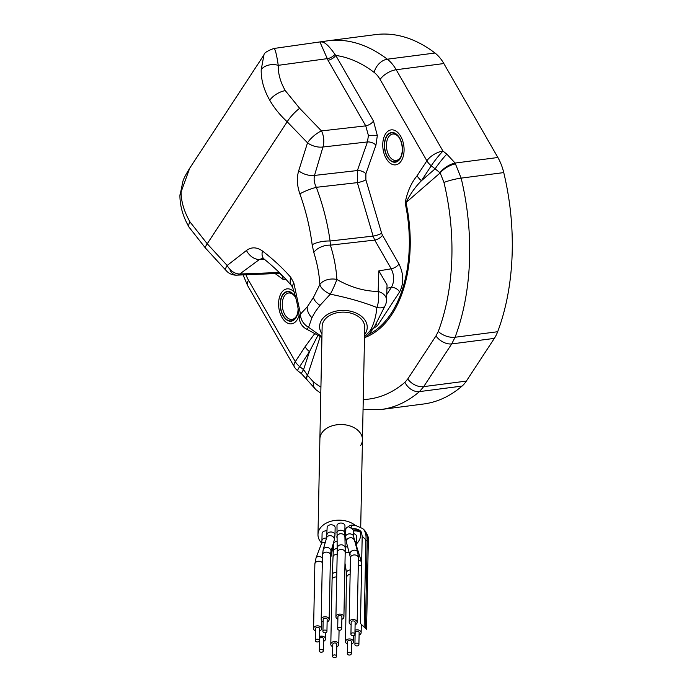 <?xml version="1.0" encoding="UTF-8"?>
<svg xmlns="http://www.w3.org/2000/svg" width="692" height="692" viewBox="0 0 692 692"><rect width="100%" height="100%" fill="white"/><g stroke="black" fill="none" stroke-linecap="round" stroke-linejoin="round"><path stroke-width="1.04" d="M294.714 296.228A13.304 7.932 -97.4 0 0 288.607 293.019A13.304 7.932 -97.4 0 0 284.421 295.96A13.304 7.932 -97.4 0 0 283.322 311.132A13.304 7.932 -97.4 0 0 292.024 319.401A13.304 7.932 -97.4 0 0 296.211 316.46A13.304 7.932 -97.4 0 0 297.119 314.739M298.105 308.667A14.636 8.728 82.6 0 1 296.946 315.232A14.636 8.728 82.6 0 1 295.743 317.628A14.636 8.728 82.6 0 1 283.227 315.552A14.636 8.728 82.6 0 1 282.768 295.069A14.636 8.728 82.6 0 1 294.42 295.795A14.636 8.728 82.6 0 1 295.865 298.243M294.091 291.955A17.629 10.51 -97.4 0 0 281.445 292.768A17.629 10.51 -97.4 0 0 281.99 317.438A17.629 10.51 -97.4 0 0 297.067 319.929A17.629 10.51 -97.4 0 0 299.065 315.388M400.374 157.482A13.304 7.932 -97.4 0 0 401.282 155.761A13.304 7.932 -97.4 0 1 400.374 157.482A13.304 7.932 -97.4 0 1 396.187 160.423A13.304 7.932 -97.4 0 0 400.374 157.482M398.886 137.25A13.304 7.932 -97.4 0 0 392.771 134.04A13.304 7.932 -97.4 0 0 388.584 136.981A13.304 7.932 -97.4 0 0 387.485 152.154A13.304 7.932 -97.4 0 0 396.187 160.423A13.304 7.932 -97.4 0 1 387.485 152.154A13.304 7.932 -97.4 0 1 388.584 136.981A13.304 7.932 -97.4 0 1 392.771 134.04A13.304 7.932 -97.4 0 1 398.886 137.25M386.94 136.09A14.636 8.728 82.6 0 1 398.583 136.817A14.636 8.728 82.6 0 1 401.109 156.254A14.636 8.728 82.6 0 1 399.907 158.641A14.636 8.728 82.6 0 1 387.39 156.574A14.636 8.728 82.6 0 1 386.94 136.09A14.636 8.728 82.6 0 1 399.448 138.166A14.636 8.728 82.6 0 1 399.907 158.641A14.636 8.728 82.6 0 1 387.39 156.574A14.636 8.728 82.6 0 1 386.94 136.09M385.608 133.79A17.629 10.51 -97.4 0 0 386.153 158.459A17.629 10.51 -97.4 0 0 401.23 160.951A17.629 10.51 -97.4 0 0 400.685 136.281A17.629 10.51 -97.4 0 0 385.608 133.79A17.629 10.51 -97.4 0 0 386.153 158.459A17.629 10.51 -97.4 0 0 401.23 160.951A17.629 10.51 -97.4 0 0 400.685 136.281A17.629 10.51 -97.4 0 0 385.608 133.79M181.105 191.944A13.304 9.463 -179.8 0 0 179.92 195.827L182.982 180.993C183.787 178.432 186.018 174.185 189.695 168.243L181.105 191.944C181.105 201.528 184.081 211.536 190.032 221.968L207.237 243.774L227.166 265.477A13.304 9.567 53.8 0 0 239.769 273.989A13.304 8.053 87.9 0 1 236.681 275.148L236.681 275.148A13.304 8.053 87.9 0 1 230.151 270.287M189.695 168.243L263.972 54.876L261.204 69.693C260.971 79.641 263.825 89.83 269.768 100.271C274.205 107.961 280.009 115.131 287.18 121.766L307.525 142.82A13.304 7.327 16.2 0 0 322.965 147.007A13.304 7.136 -96.5 0 0 321.469 130.918L299.662 108.324L285.277 90.617A13.304 6.098 150.1 0 0 269.768 100.271M321.918 337.454L306.305 328.985A13.304 13.304 0 0 1 299.351 318.381A13.304 9.143 -4.8 0 1 299.558 316.157A13.304 9.143 -4.8 0 1 300.51 314.038L307.231 306.911L313.45 297.422L319.842 284.524A13.304 8.745 -3.2 0 1 321.486 282.699A13.304 8.745 -3.2 0 1 336.866 279.482C350.706 287.327 364.468 291.315 378.161 291.436A13.304 9.013 2 0 1 380.41 292.266A13.304 9.013 2 0 1 386.534 300.181L387.053 284.896L378.861 270.866L378.161 291.436A13.304 5.32 -83.8 0 1 376.855 307.516C363.412 302.17 347.894 297.724 330.3 294.178A13.304 6.505 -153.5 0 1 321.962 288.279A13.304 6.505 -153.5 0 1 319.842 284.524C319.263 274.041 317.247 263.349 313.805 252.468A13.304 7.612 -17.6 0 1 330.369 245.15L330.084 241.006C327.524 222.859 322.939 204.962 316.322 187.316C314.246 183.164 313.64 179.202 314.505 175.431L322.965 147.007L367.435 141.938L357.392 170.543L357.357 182.636L373.126 236.102L374.727 240.089L391.231 268.807C394.423 275.52 394.466 281.748 391.352 287.483A6.652 4.386 33.2 0 1 399.595 291.92C403.998 283.365 403.799 274.049 398.99 263.981L382.477 235.263A6.652 3.045 -29.9 0 1 374.727 240.089L330.369 245.15C334.072 256.801 336.234 268.245 336.866 279.482A13.304 1.393 -65 0 1 330.3 294.178L320.007 305.397L315.275 311.72L311.936 317.714A13.304 10.432 -138.7 0 1 307.231 306.911L313.45 297.422A13.304 6.738 -152.6 0 0 320.007 305.397M364.511 336.788L370.358 330.491C373.965 323.752 376.128 316.097 376.855 307.516A13.304 6.159 -153 0 0 385.089 305.76L385.089 305.76A13.304 13.304 0 0 0 386.534 300.181M364.554 334.772A23.813 16.547 -178.9 0 0 365.108 333.977A23.813 16.547 -178.9 0 0 353.231 311.954A23.813 16.547 -178.9 0 0 321.728 319.886A23.813 16.547 -178.9 0 0 321.988 333.916M311.936 317.714L308.58 327.325A13.304 10.57 -137.1 0 1 301.522 319.488A13.304 10.57 -137.1 0 1 300.51 314.038L293.832 282.95A13.304 7.82 161.4 0 0 292.872 288.157L291.989 286.298A13.304 9.991 140.8 0 1 290.813 277.405L293.832 282.95M321.78 433.019A21.288 14.792 -178.9 0 0 319.894 438.892A21.288 14.792 1.1 0 1 328.181 427.466A21.288 14.792 1.1 0 1 350.697 426.185A21.288 14.792 1.1 0 1 362.452 439.74A21.288 14.792 -178.9 0 0 345.801 424.923A21.288 14.792 -178.9 0 0 321.78 433.019M360.567 445.613A21.288 14.792 -178.9 0 0 362.452 439.74L364.701 327.351A21.288 14.792 -178.9 0 0 348.05 312.542A21.288 14.792 -178.9 0 0 324.029 320.63A21.288 14.792 -178.9 0 0 322.135 326.503L317.983 534.535A21.288 14.792 -178.9 0 0 321.616 543.047M365.895 173.761L375.938 145.156A6.652 3.443 19.3 0 0 367.435 141.938L368.421 135.545L365.739 125.866L321.469 130.918A13.304 4.282 -40.4 0 0 307.525 142.82L298.693 170.777C296.6 177.87 296.998 185.577 299.878 193.898A13.304 2.119 -20.6 0 1 316.322 187.316L357.357 182.636A6.652 1.375 -16.4 0 0 365.878 179.808L365.895 173.761A6.652 3.443 19.3 0 0 357.392 170.543L314.505 175.431A13.304 7.231 16.9 0 1 298.693 170.777M262.969 258.289L264.084 259.024A13.304 7.967 129.1 0 1 262.467 250.997C256.749 247.001 251.412 246.828 246.464 250.487L227.166 265.477A13.304 4.074 140.6 0 0 225.895 270.295A13.304 13.304 0 0 0 236.681 275.148L280.156 273.375M363.257 399.552A174.332 103.947 -97.4 0 0 404.941 382.295A13.304 9.947 -130.7 0 0 419.464 391.603A186.252 111.049 82.6 0 1 380.955 409.526L423.556 404.007A186.252 111.049 -97.4 0 0 462.066 386.075L419.464 391.603L423.712 386.62L451.694 343.924L455.077 337.255A186.252 111.049 -97.4 0 0 461.149 178.121L455.102 163.053L446.85 154.134L442.966 151.081L396.187 69.736A39.911 23.796 -97.4 0 0 387.33 59.201A13.304 9.195 127.4 0 0 374.208 72.452A172.948 103.117 82.6 0 0 335.767 55.438L334.902 54.331C328.233 44.677 323.294 40.672 320.076 42.298L328.017 60.273L365.739 125.866A6.652 3.045 -29.9 0 0 373.49 121.039L335.767 55.438A6.652 3.045 -29.9 0 1 328.017 60.273M374.208 72.452A26.607 15.864 82.6 0 1 380.116 79.476A13.304 6.098 150.1 0 1 396.187 69.736L443.849 63.552A39.911 23.796 -97.4 0 0 434.991 53.024L387.33 59.201A186.252 111.049 -97.4 0 0 327.965 40.785L273.868 48.483C267.294 50.888 263.998 53.016 263.972 54.876M446.85 154.134A13.304 1.315 128.2 0 0 435.138 168.822L421.454 180.716C415.416 186.71 410.261 193.994 405.988 202.574L440.181 172.905L443.961 182.472A174.332 103.947 82.6 0 1 438.27 331.433L435.977 335.914L407.778 378.957L404.941 382.295M380.116 79.476L426.886 160.821A13.304 6.098 150.1 0 1 442.966 151.081A13.304 1.315 128.2 0 0 431.254 165.76L440.181 172.905A13.304 5.579 149.6 0 1 455.596 163.883M417.094 175.768A13.304 8.771 33.2 0 0 421.454 180.716L431.254 165.76A13.304 8.771 33.2 0 1 426.886 160.821L417.094 175.768C411.238 182.818 407.251 191.848 405.14 202.877A13.304 1.479 -12.2 0 1 405.988 202.574A113.773 67.833 82.6 0 1 365.731 337.186M443.961 182.472A13.304 1.886 166.5 0 1 461.149 178.121L503.75 172.593A39.911 23.796 -97.4 0 0 497.877 157.499L455.102 163.053A13.304 5.579 147.1 0 0 439.974 172.663M435.977 335.914A13.304 8.607 -145.8 0 0 451.694 343.924L494.339 338.388A39.911 23.796 -97.4 0 0 497.669 331.728L455.077 337.255A13.304 7.119 -159.3 0 1 438.27 331.433M503.75 172.593A186.252 111.049 82.6 0 1 497.669 331.728M443.849 63.552L497.877 157.499M320.214 336.623L307.542 375.341L313.329 381.837A13.304 9.195 -52.6 0 0 316.062 389.804L301.556 373.775A13.304 1.315 -51.8 0 1 303.563 369.632L309.48 351.623L317.913 335.43M294.368 366.89L247.598 285.545A13.304 6.098 -29.9 0 1 248.54 280.286L295.311 361.631A13.304 8.771 33.2 0 0 299.679 366.578A13.304 1.315 -51.8 0 0 297.672 370.713A13.304 13.304 0 0 1 294.368 366.89A13.304 6.098 -29.9 0 1 295.311 361.631L305.111 346.683A13.304 8.771 33.2 0 0 309.48 351.623L299.679 366.578L303.563 369.632L307.542 375.341A13.304 6.046 -32.7 0 0 307.196 379.969M305.111 346.683L314.696 333.674M494.339 338.388L466.356 381.093A39.911 23.796 82.6 0 1 462.066 386.075M306.867 379.458A13.304 5.579 -32.9 0 1 307.386 375.029M262.467 250.997C273.703 259.725 283.149 268.531 290.813 277.405M262.856 258.298L259.448 259.474L239.769 273.989L279.274 272.501M179.92 195.827L179.92 195.827C180.024 206.372 183.077 216.838 189.089 227.227L205.515 248.134L225.895 270.295M399.595 291.92L377.391 325.811A6.652 4.386 33.2 0 0 376.076 324.107M327.965 40.785L375.635 34.6A186.252 111.049 82.6 0 1 434.991 53.024M298.278 309.679A14.965 8.927 82.6 0 1 292.5 320.846A14.965 8.927 82.6 0 1 283.089 315.76A14.965 8.927 82.6 0 1 282.621 294.818A14.965 8.927 82.6 0 1 295.423 296.937A14.965 8.927 82.6 0 1 295.614 297.283M399.587 137.959A14.965 8.927 -97.4 0 0 386.793 135.84A14.965 8.927 -97.4 0 0 387.252 156.781A14.965 8.927 -97.4 0 0 400.054 158.9A14.965 8.927 -97.4 0 0 399.587 137.959M382.477 235.263L381.638 233.273A6.652 1.375 -16.4 0 1 373.126 236.102L330.084 241.006A13.304 3.936 -8 0 0 312.17 244.812L313.805 252.468M261.204 69.693A13.304 9.005 1.9 0 1 278.245 65.333C276.419 52.973 274.81 47.428 273.435 48.708M285.277 90.617C280.372 81.993 278.028 73.568 278.245 65.333L327.143 58.664A6.652 3.244 -27.1 0 0 334.902 54.331M299.878 193.898C305.873 210.627 309.964 227.599 312.17 244.812M306.305 328.985A13.304 2.076 -61.7 0 0 308.58 327.325L321.936 336.736M315.751 641.406A1.998 1.384 -178.9 0 0 317.957 641.899A1.998 1.384 -178.9 0 0 319.323 640.619A1.998 1.384 -178.9 0 0 318.908 639.745A1.998 1.384 -178.9 0 0 316.702 639.252A1.998 1.384 -178.9 0 0 315.336 640.533A1.998 1.384 -178.9 0 0 315.751 641.406M319.323 640.619L319.566 628.656A1.998 1.384 -178.9 0 0 319.15 627.791A1.998 1.384 -178.9 0 0 316.936 627.298A1.998 1.384 -178.9 0 0 315.569 628.578L315.336 640.533M319.514 631.061A3.988 2.777 -178.9 0 0 320.007 630.844A3.988 2.777 -178.9 0 0 321.555 628.699A3.988 2.777 -178.9 0 0 319.358 626.156A3.988 2.777 -178.9 0 0 315.137 626.398A3.988 2.777 -178.9 0 0 313.58 628.544A3.988 2.777 -178.9 0 0 315.526 630.983M327.082 530.963A3.988 2.777 -178.9 0 0 323.64 531.413A3.988 2.777 -178.9 0 0 322.083 533.558L321.936 540.763A3.988 2.777 -178.9 0 0 321.944 540.997M340.897 629.945A1.998 1.384 -178.9 0 0 341.675 628.872A1.998 1.384 -178.9 0 0 340.576 627.601A1.998 1.384 -178.9 0 0 338.466 627.722A1.998 1.384 -178.9 0 0 337.687 628.794A1.998 1.384 -178.9 0 0 338.786 630.066A1.998 1.384 -178.9 0 0 340.897 629.945M341.675 628.872L341.917 616.918A1.998 1.384 -178.9 0 0 340.81 615.646A1.998 1.384 -178.9 0 0 338.699 615.768A1.998 1.384 -178.9 0 0 337.921 616.84L337.687 628.794M341.865 619.323A3.988 2.777 -178.9 0 0 342.358 619.098A3.988 2.777 -178.9 0 0 343.907 616.961A3.988 2.777 -178.9 0 0 341.71 614.418A3.988 2.777 -178.9 0 0 337.48 614.66A3.988 2.777 -178.9 0 0 335.931 616.797A3.988 2.777 -178.9 0 0 337.878 619.236M336.84 532.935A3.988 2.777 -178.9 0 1 338.397 530.799A3.988 2.777 -178.9 0 1 341.346 530.271A3.988 2.777 -178.9 0 1 344.824 533.099L344.962 525.885A3.988 2.777 -178.9 0 0 342.756 523.342A3.988 2.777 -178.9 0 0 338.535 523.584A3.988 2.777 -178.9 0 0 336.987 525.73L337.22 552.199L335.931 616.797M355.325 645.376A1.998 1.384 -178.9 0 0 357.539 645.87A1.998 1.384 -178.9 0 0 358.897 644.589A1.998 1.384 -178.9 0 0 358.482 643.716A1.998 1.384 -178.9 0 0 356.276 643.223A1.998 1.384 -178.9 0 0 354.909 644.512A1.998 1.384 -178.9 0 0 355.325 645.376M358.897 644.589L359.139 632.635A1.998 1.384 -178.9 0 0 358.724 631.761A1.998 1.384 -178.9 0 0 356.518 631.268A1.998 1.384 -178.9 0 0 355.152 632.549L354.909 644.512M359.087 635.031A3.988 2.777 -178.9 0 0 359.58 634.815A3.988 2.777 -178.9 0 0 361.137 632.67A3.988 2.777 -178.9 0 0 359.087 630.187A3.988 2.777 -178.9 0 0 354.996 630.23M356.268 543.886A3.988 2.777 -178.9 0 0 356.302 543.575L356.449 536.361A3.988 2.777 -178.9 0 0 353.707 533.662M335.776 657.4A1.998 1.384 -178.9 0 0 336.554 656.327A1.998 1.384 -178.9 0 0 335.447 655.056A1.998 1.384 -178.9 0 0 333.336 655.177A1.998 1.384 -178.9 0 0 332.558 656.25A1.998 1.384 -178.9 0 0 333.665 657.521A1.998 1.384 -178.9 0 0 335.776 657.4M336.554 656.327L336.788 644.373A1.998 1.384 -178.9 0 0 335.689 643.102A1.998 1.384 -178.9 0 0 333.579 643.223A1.998 1.384 -178.9 0 0 332.8 644.295L332.558 656.25M336.745 646.778A3.988 2.777 -178.9 0 0 337.229 646.553A3.988 2.777 -178.9 0 0 338.786 644.416A3.988 2.777 -178.9 0 0 336.58 641.873A3.988 2.777 -178.9 0 0 332.359 642.107A3.988 2.777 -178.9 0 0 330.802 644.252A3.988 2.777 -178.9 0 0 332.748 646.691M336.987 541.36A3.988 2.777 -178.9 0 0 335.118 541.888A3.988 2.777 -178.9 0 0 333.57 544.033L332.091 579.654L330.802 644.252M356.302 543.998A21.288 14.792 -178.9 0 0 360.549 535.383A21.288 14.792 -178.9 0 0 359.788 531.257M355.039 525.193A21.288 14.792 -178.9 0 0 326.269 523.109A21.288 14.792 -178.9 0 0 317.983 534.535M319.73 651.691A1.998 1.384 -178.9 0 0 321.944 652.184A1.998 1.384 -178.9 0 0 323.311 650.904A1.998 1.384 -178.9 0 0 322.896 650.03A1.998 1.384 -178.9 0 0 320.681 649.546A1.998 1.384 -178.9 0 0 319.315 650.826A1.998 1.384 -178.9 0 0 319.73 651.691M323.311 650.904L323.545 638.95A1.998 1.384 -178.9 0 0 323.129 638.076A1.998 1.384 -178.9 0 0 320.924 637.583A1.998 1.384 -178.9 0 0 319.557 638.872L319.315 650.826M323.501 641.346A3.988 2.777 -178.9 0 0 323.986 641.129A3.988 2.777 -178.9 0 0 325.543 638.984A3.988 2.777 -178.9 0 0 323.493 636.502A3.988 2.777 -178.9 0 0 319.41 636.545M350.515 654.779A1.998 1.384 -178.9 0 0 351.294 653.715A1.998 1.384 -178.9 0 0 350.187 652.444A1.998 1.384 -178.9 0 0 348.076 652.565A1.998 1.384 -178.9 0 0 347.306 653.629A1.998 1.384 -178.9 0 0 348.405 654.9A1.998 1.384 -178.9 0 0 350.515 654.779M351.294 653.715L351.527 641.752A1.998 1.384 -178.9 0 0 350.429 640.489A1.998 1.384 -178.9 0 0 348.318 640.602A1.998 1.384 -178.9 0 0 347.54 641.674L347.306 653.629M351.484 644.157A3.988 2.777 -178.9 0 0 351.968 643.941A3.988 2.777 -178.9 0 0 353.525 641.795A3.988 2.777 -178.9 0 0 351.32 639.252A3.988 2.777 -178.9 0 0 347.099 639.494A3.988 2.777 -178.9 0 0 345.55 641.64A3.988 2.777 -178.9 0 0 347.496 644.079M345.862 539.786A3.988 2.777 -178.9 0 0 344.953 540.141A3.988 2.777 -178.9 0 0 344.927 540.158M326.157 632.566A1.998 1.384 -178.9 0 0 326.935 631.493A1.998 1.384 -178.9 0 0 325.828 630.222A1.998 1.384 -178.9 0 0 323.718 630.343A1.998 1.384 -178.9 0 0 322.939 631.415A1.998 1.384 -178.9 0 0 324.046 632.678A1.998 1.384 -178.9 0 0 326.157 632.566M326.935 631.493L327.169 619.539A1.998 1.384 -178.9 0 0 326.07 618.267A1.998 1.384 -178.9 0 0 323.96 618.389A1.998 1.384 -178.9 0 0 323.181 619.452L322.939 631.415M327.126 621.935A3.988 2.777 -178.9 0 0 327.61 621.719A3.988 2.777 -178.9 0 0 329.167 619.574A3.988 2.777 -178.9 0 0 326.961 617.03A3.988 2.777 -178.9 0 0 322.74 617.273A3.988 2.777 -178.9 0 0 321.183 619.418A3.988 2.777 -178.9 0 0 323.129 621.857M327.013 534.682A3.988 2.777 -178.9 0 1 328.562 532.537A3.988 2.777 -178.9 0 1 332.791 532.304A3.988 2.777 -178.9 0 1 334.989 534.838L335.136 527.633A3.988 2.777 -178.9 0 0 332.93 525.09A3.988 2.777 -178.9 0 0 328.709 525.332A3.988 2.777 -178.9 0 0 327.152 527.477L326.589 537.857L323.207 549.595L322.472 554.82L321.183 619.418M351.346 635.092A1.998 1.384 -178.9 0 0 353.551 635.585A1.998 1.384 -178.9 0 0 354.918 634.296A1.998 1.384 -178.9 0 0 354.503 633.431A1.998 1.384 -178.9 0 0 352.289 632.938A1.998 1.384 -178.9 0 0 350.93 634.218A1.998 1.384 -178.9 0 0 351.346 635.092M354.918 634.296L355.152 622.342A1.998 1.384 -178.9 0 0 354.745 621.477A1.998 1.384 -178.9 0 0 352.531 620.983A1.998 1.384 -178.9 0 0 351.164 622.264L350.93 634.218M355.108 624.746A3.988 2.777 -178.9 0 0 355.593 624.521A3.988 2.777 -178.9 0 0 357.15 622.385A3.988 2.777 -178.9 0 0 354.944 619.842A3.988 2.777 -178.9 0 0 350.723 620.084A3.988 2.777 -178.9 0 0 349.175 622.22A3.988 2.777 -178.9 0 0 351.121 624.668M362.686 528.558L363.983 529.743C367.781 534.406 369.225 538.48 368.3 541.974L365.886 539.864A28.433 16.02 132.4 0 0 366.042 537.736A28.433 16.02 132.4 0 0 362.686 528.558L354.909 525.176A3.322 2.31 -178.9 0 0 354.46 525.15L351.761 525.142A3.322 2.31 -178.9 0 0 348.595 526.768L352.167 528.809L353.698 530.427L353.171 530.946M348.595 526.768A3.988 2.777 -178.9 0 0 347.367 527.2A3.988 2.777 -178.9 0 0 345.81 529.345L345.671 536.551L346.372 542.087L350.463 557.622L349.175 622.22M364.148 627.108L365.886 539.864L362.193 536.196L360.454 623.449L364.148 627.108L366.561 629.218L368.3 541.974M354.46 525.15A3.322 2.31 -178.9 0 0 351.45 528.368M332.523 548.92A21.288 14.792 -178.9 0 0 333.466 549.137M353.698 530.427A3.322 2.31 -178.9 0 0 355.809 530.954A3.322 2.31 -178.9 0 0 356.138 530.946L360.999 531.716M205.515 248.134A13.304 2.457 134.3 0 1 207.237 243.774L287.18 121.766A13.304 2.803 -47.4 0 1 299.662 108.324M375.938 145.156L377.33 135.571A6.652 0.943 -1.3 0 0 368.421 135.545M285.926 279.334L283.08 279.421L275.347 273.695M278.945 273.565A6.652 5.259 -80.6 0 1 283.08 279.421M190.032 221.968A13.304 6.098 150.1 0 0 189.089 227.227M407.778 378.957A13.304 8.935 -147.7 0 0 423.712 386.62L466.356 381.093M313.329 381.837A174.332 103.947 -97.4 0 0 320.924 387.131M245.997 274.802A26.607 15.864 -97.4 0 0 248.54 280.286M398.99 263.981A6.652 3.045 -29.9 0 1 391.231 268.807L378.861 270.866M386.94 288.218L391.352 287.483L386.724 294.55M246.464 250.487A13.304 9.679 53.3 0 0 259.448 259.474L264.405 259.284M377.391 325.811L370.488 330.292M368.585 334.435A112.381 67.003 -97.4 0 0 405.14 202.877M377.33 135.571L373.49 121.039M381.638 233.273L365.878 179.808M322.411 557.89A3.988 2.768 -159.3 0 0 316.002 558.055L314.869 563.945L313.58 628.544M322.316 562.674A3.988 2.777 -178.9 0 0 316.426 561.8A3.988 2.777 -178.9 0 0 314.903 563.625A3.988 2.777 -178.9 0 0 314.869 563.945M326.52 538.108A3.988 2.777 -178.9 0 0 323.493 538.627A3.988 2.777 -178.9 0 0 321.97 540.452A3.988 2.777 -178.9 0 0 321.936 540.763L321.313 543.998L316.002 558.055M344.824 533.099L345.187 548.055A3.988 3.382 178.1 0 0 341.71 544.829A3.988 3.382 178.1 0 0 338.812 545.504A3.988 3.382 178.1 0 0 337.212 548.315M345.187 548.055L345.196 552.363A3.988 2.777 -178.9 0 0 341.718 549.534A3.988 2.777 -178.9 0 0 338.769 550.062A3.988 2.777 -178.9 0 0 337.22 552.199M344.832 536.983A3.988 3.382 178.1 0 0 341.355 533.748A3.988 3.382 178.1 0 0 338.449 534.423A3.988 3.382 178.1 0 0 336.848 537.243M354.425 541.161A3.988 2.777 -178.9 0 1 356.302 543.575L356.812 547.017A3.988 2.612 162.6 0 0 356.129 546.074A3.988 2.612 162.6 0 0 355.835 545.884M336.814 572.587A3.988 1.998 -177 0 0 336.762 572.578A3.988 1.998 -177 0 0 333.873 572.864A3.988 1.998 -177 0 0 332.29 574.343M336.727 577.007A3.988 2.777 -178.9 0 0 336.597 576.99A3.988 2.777 -178.9 0 0 333.648 577.517A3.988 2.777 -178.9 0 0 332.091 579.654M330.914 551.758A3.988 2.258 -165.5 0 0 330.897 551.74A3.988 2.258 -165.5 0 1 331.728 553.669L332.575 547.787A3.988 2.777 -178.9 0 0 332.324 546.775M350.213 569.897A3.988 2.145 170.8 0 0 348.059 570.58A3.988 2.145 170.8 0 0 346.493 572.673L345.55 641.64M350.126 574.377A3.988 2.777 -178.9 0 0 348.387 574.896A3.988 2.777 -178.9 0 0 346.839 577.042M347.791 546.836A3.988 2.777 -178.9 0 0 345.161 547.19M349.495 552.536A3.988 2.145 170.8 0 0 345.256 553.202A3.988 2.145 170.8 0 0 345.178 553.237M334.989 534.838L334.262 540.063L330.88 551.801A3.988 3.235 -163.9 0 0 329.202 548.159A3.988 3.235 -163.9 0 0 324.695 547.848A3.988 3.235 -163.9 0 0 323.207 549.595M330.88 551.801L330.456 554.975A3.988 2.777 -178.9 0 0 328.25 552.432A3.988 2.777 -178.9 0 0 324.029 552.674A3.988 2.777 -178.9 0 0 322.472 554.82M334.262 540.063A3.988 3.235 -163.9 0 0 332.584 536.421A3.988 3.235 -163.9 0 0 328.077 536.11A3.988 3.235 -163.9 0 0 326.589 537.857M345.671 536.551A3.988 2.777 -178.9 0 1 347.22 534.414A3.988 2.777 -178.9 0 1 352.816 534.977A3.988 2.777 -178.9 0 1 353.647 536.715L357.738 552.251A3.988 3.123 163.4 0 0 356.994 551.091A3.988 3.123 163.4 0 0 352.211 550.728A3.988 3.123 163.4 0 0 350.091 554.543M357.738 552.251L358.439 557.787A3.988 2.777 -178.9 0 0 357.608 556.048A3.988 2.777 -178.9 0 0 352.012 555.486A3.988 2.777 -178.9 0 0 350.463 557.622M354.019 539.803A3.988 3.123 163.4 0 0 353.275 538.635A3.988 3.123 163.4 0 0 348.491 538.272A3.988 3.123 163.4 0 0 346.372 542.087M361.596 566.333A3.988 2.777 -178.9 0 0 358.292 565.217M356.812 547.017L361.544 562.077A3.988 2.612 162.6 0 0 360.861 561.143A3.988 2.612 162.6 0 0 358.387 560.52M337.168 554.5A3.988 1.998 -177 0 0 334.807 554.82A3.988 1.998 -177 0 0 333.233 556.299M337.22 548.548A3.988 2.777 -178.9 0 0 334.98 549.102A3.988 2.777 -178.9 0 0 333.423 551.239M363.983 529.743A28.433 16.02 132.4 0 1 367.34 538.921A28.433 16.02 132.4 0 1 367.184 541.04L365.437 628.293M352.167 528.809A25.094 14.143 132.4 0 1 360.437 531.024C360.869 530.6 361.458 532.321 362.193 536.196M353.465 529.994A25.094 14.143 132.4 0 1 360.861 531.517M325.231 542.58A3.988 2.768 -159.3 0 0 321.313 543.998M316.062 389.804L320.803 393.246M363.058 409.707L380.955 409.526M297.672 370.713L301.556 373.775M247.598 285.545L243.074 274.906M264.084 259.024C275.355 268.211 284.654 277.31 291.989 286.298M385.089 305.76L374.095 327.446L369.71 333.233L364.476 338.336M299.351 318.381C298.546 308.736 296.392 298.659 292.872 288.157M321.719 620.836L321.555 628.699M345.196 552.363L343.907 616.961M361.302 624.374L361.137 632.67M339.071 630.153L338.786 644.416M362.452 439.74L360.714 527.079M360.627 531.543L360.549 535.383M325.664 632.747L325.543 638.984M331.728 553.669L330.378 558.902M332.575 547.787L332.618 545.772M353.655 635.559L353.525 641.795M330.456 554.975L329.167 619.574M358.439 557.787L357.15 622.385M353.647 536.715L353.768 530.686M353.231 530.946L355.809 530.954M344.979 563.288L346.493 572.673"/></g></svg>
